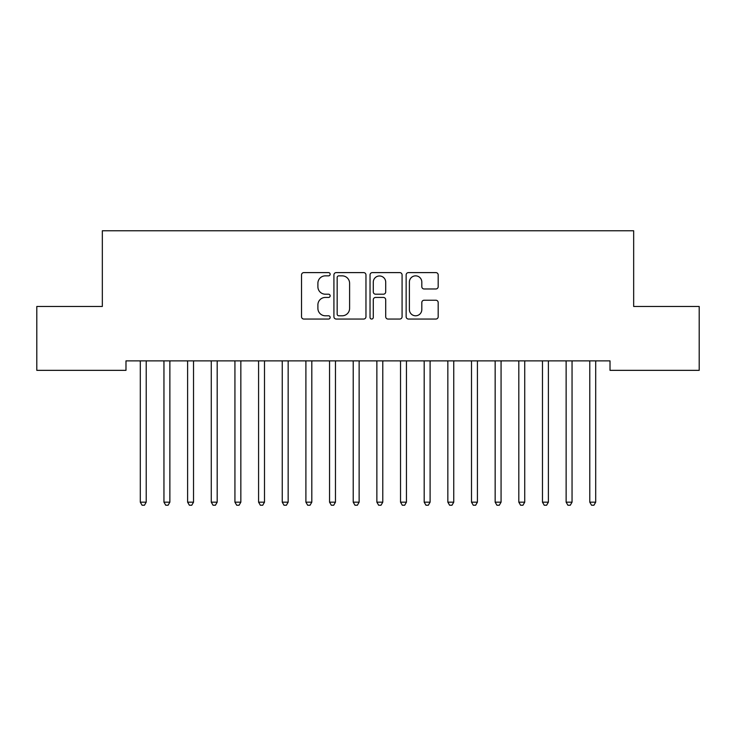 <?xml version="1.0" encoding="UTF-8"?>
<svg xmlns="http://www.w3.org/2000/svg" width="736" height="736" viewBox="0 0 736 736"><rect width="100%" height="100%" fill="white"/><g stroke="black" fill="none" stroke-linecap="round" stroke-linejoin="round"><path stroke-width="1.1" d="M330.151 274.224A1.628 1.628 0 0 0 328.523 272.605L303.848 272.605A2.318 2.318 0 0 0 301.53 274.924L301.53 316.719A2.318 2.318 0 0 0 303.848 319.047L328.523 319.047A1.628 1.628 0 0 0 330.151 317.418A1.628 1.628 0 0 0 328.523 315.79L325.33 315.79A7.434 7.434 0 0 1 317.897 308.366L317.897 304.879A7.434 7.434 0 0 1 325.33 297.445L328.523 297.445A1.628 1.628 0 0 0 330.151 295.826A1.628 1.628 0 0 0 328.523 294.198L325.33 294.198A7.434 7.434 0 0 1 317.897 286.764L317.897 283.286A7.434 7.434 0 0 1 325.33 275.853L328.523 275.853A1.628 1.628 0 0 0 330.151 274.224M435.859 288.972A2.318 2.318 0 0 0 438.187 286.654L438.187 274.924A2.318 2.318 0 0 0 435.859 272.605L408.462 272.605A2.318 2.318 0 0 0 406.143 274.924L406.143 316.719A2.318 2.318 0 0 0 408.462 319.047L435.859 319.047A2.318 2.318 0 0 0 438.187 316.719L438.187 302.56A2.318 2.318 0 0 0 435.859 300.233L424.138 300.233A2.318 2.318 0 0 0 421.811 302.56L421.811 309.58A6.21 6.21 0 0 1 415.601 315.79A6.21 6.21 0 0 1 409.391 309.58L409.391 282.063A6.21 6.21 0 0 1 415.601 275.853A6.21 6.21 0 0 1 421.811 282.063L421.811 286.654A2.318 2.318 0 0 0 424.138 288.972L435.859 288.972M610.015 360.879L125.985 360.879L125.985 370.346L36.8 370.346L36.8 306.47L102.332 306.47L102.332 230.764L633.668 230.764L633.668 306.47L699.2 306.47L699.2 370.346L610.015 370.346L610.015 360.879M365.967 274.924A2.318 2.318 0 0 0 363.648 272.605L336.242 272.605A2.318 2.318 0 0 0 333.923 274.924L333.923 316.719A2.318 2.318 0 0 0 336.242 319.047L363.648 319.047A2.318 2.318 0 0 0 365.967 316.719L365.967 274.924M372.352 272.605L399.758 272.605A2.318 2.318 0 0 1 402.077 274.924L402.077 316.719A2.318 2.318 0 0 1 399.758 319.047L388.028 319.047A2.318 2.318 0 0 1 385.71 316.719L385.71 299.773A2.318 2.318 0 0 0 383.382 297.445L375.608 297.445A2.318 2.318 0 0 0 373.281 299.773L373.281 317.418A1.628 1.628 0 0 1 371.662 319.047A1.628 1.628 0 0 1 370.033 317.418L370.033 274.924A2.318 2.318 0 0 1 372.352 272.605M338.799 275.853A1.628 1.628 0 0 0 337.171 277.481L337.171 314.171A1.628 1.628 0 0 0 338.799 315.79L342.166 315.79A7.434 7.434 0 0 0 349.6 308.366L349.6 283.286A7.434 7.434 0 0 0 342.166 275.853L338.799 275.853M385.71 282.182A6.21 6.21 0 0 0 379.491 275.972A6.21 6.21 0 0 0 373.281 282.182L373.281 291.87A2.318 2.318 0 0 0 375.608 294.198L383.382 294.198A2.318 2.318 0 0 0 385.71 291.87L385.71 282.182M146.528 360.879L146.381 361.229A2.364 2.364 0 0 0 146.216 362.112L146.216 502.164L140.3 502.164L140.3 362.112A2.364 2.364 0 0 0 140.125 361.229L139.987 360.879M146.216 502.164L144.44 505.236L142.076 505.236L140.3 502.164M170.182 360.879L170.044 361.229A2.364 2.364 0 0 0 169.869 362.112L169.869 502.164L163.953 502.164L163.953 362.112A2.364 2.364 0 0 0 163.788 361.229L163.65 360.879M169.869 502.164L168.093 505.236L165.729 505.236L163.953 502.164M193.835 360.879L193.697 361.229A2.364 2.364 0 0 0 193.531 362.112L193.531 502.164L187.616 502.164L187.616 362.112A2.364 2.364 0 0 0 187.441 361.229L187.303 360.879M193.531 502.164L191.756 505.236L189.391 505.236L187.616 502.164M217.497 360.879L217.359 361.229A2.364 2.364 0 0 0 217.184 362.112L217.184 502.164L211.269 502.164L211.269 362.112A2.364 2.364 0 0 0 211.103 361.229L210.965 360.879M217.184 502.164L215.409 505.236L213.044 505.236L211.269 502.164M241.15 360.879L241.012 361.229A2.364 2.364 0 0 0 240.847 362.112L240.847 502.164L234.931 502.164L234.931 362.112A2.364 2.364 0 0 0 234.756 361.229L234.618 360.879M240.847 502.164L239.071 505.236L236.707 505.236L234.931 502.164M264.813 360.879L264.675 361.229A2.364 2.364 0 0 0 264.5 362.112L264.5 502.164L258.584 502.164L258.584 362.112A2.364 2.364 0 0 0 258.419 361.229L258.272 360.879M264.5 502.164L262.724 505.236L260.36 505.236L258.584 502.164M288.466 360.879L288.328 361.229A2.364 2.364 0 0 0 288.153 362.112L288.153 502.164L282.247 502.164L282.247 362.112A2.364 2.364 0 0 0 282.072 361.229L281.934 360.879M288.153 502.164L286.387 505.236L284.013 505.236L282.247 502.164M312.128 360.879L311.981 361.229A2.364 2.364 0 0 0 311.816 362.112L311.816 502.164L305.9 502.164L305.9 362.112A2.364 2.364 0 0 0 305.725 361.229L305.587 360.879M311.816 502.164L310.04 505.236L307.676 505.236L305.9 502.164M335.782 360.879L335.644 361.229A2.364 2.364 0 0 0 335.469 362.112L335.469 502.164L329.553 502.164L329.553 362.112A2.364 2.364 0 0 0 329.388 361.229L329.25 360.879M335.469 502.164L333.693 505.236L331.329 505.236L329.553 502.164M359.435 360.879L359.297 361.229A2.364 2.364 0 0 0 359.131 362.112L359.131 502.164L353.216 502.164L353.216 362.112A2.364 2.364 0 0 0 353.041 361.229L352.903 360.879M359.131 502.164L357.356 505.236L354.991 505.236L353.216 502.164M383.097 360.879L382.959 361.229A2.364 2.364 0 0 0 382.784 362.112L382.784 502.164L376.869 502.164L376.869 362.112A2.364 2.364 0 0 0 376.703 361.229L376.565 360.879M382.784 502.164L381.009 505.236L378.644 505.236L376.869 502.164M406.75 360.879L406.612 361.229A2.364 2.364 0 0 0 406.447 362.112L406.447 502.164L400.531 502.164L400.531 362.112A2.364 2.364 0 0 0 400.356 361.229L400.218 360.879M406.447 502.164L404.671 505.236L402.307 505.236L400.531 502.164M430.413 360.879L430.275 361.229A2.364 2.364 0 0 0 430.1 362.112L430.1 502.164L424.184 502.164L424.184 362.112A2.364 2.364 0 0 0 424.019 361.229L423.872 360.879M430.1 502.164L428.324 505.236L425.96 505.236L424.184 502.164M454.066 360.879L453.928 361.229A2.364 2.364 0 0 0 453.753 362.112L453.753 502.164L447.847 502.164L447.847 362.112A2.364 2.364 0 0 0 447.672 361.229L447.534 360.879M453.753 502.164L451.987 505.236L449.613 505.236L447.847 502.164M477.728 360.879L477.581 361.229A2.364 2.364 0 0 0 477.416 362.112L477.416 502.164L471.5 502.164L471.5 362.112A2.364 2.364 0 0 0 471.325 361.229L471.187 360.879M477.416 502.164L475.64 505.236L473.276 505.236L471.5 502.164M501.382 360.879L501.244 361.229A2.364 2.364 0 0 0 501.069 362.112L501.069 502.164L495.153 502.164L495.153 362.112A2.364 2.364 0 0 0 494.988 361.229L494.85 360.879M501.069 502.164L499.293 505.236L496.929 505.236L495.153 502.164M525.035 360.879L524.897 361.229A2.364 2.364 0 0 0 524.731 362.112L524.731 502.164L518.816 502.164L518.816 362.112A2.364 2.364 0 0 0 518.641 361.229L518.503 360.879M524.731 502.164L522.956 505.236L520.591 505.236L518.816 502.164M548.697 360.879L548.559 361.229A2.364 2.364 0 0 0 548.384 362.112L548.384 502.164L542.469 502.164L542.469 362.112A2.364 2.364 0 0 0 542.303 361.229L542.165 360.879M548.384 502.164L546.609 505.236L544.244 505.236L542.469 502.164M572.35 360.879L572.212 361.229A2.364 2.364 0 0 0 572.047 362.112L572.047 502.164L566.131 502.164L566.131 362.112A2.364 2.364 0 0 0 565.956 361.229L565.818 360.879M572.047 502.164L570.271 505.236L567.907 505.236L566.131 502.164M596.013 360.879L595.875 361.229A2.364 2.364 0 0 0 595.7 362.112L595.7 502.164L589.784 502.164L589.784 362.112A2.364 2.364 0 0 0 589.619 361.229L589.472 360.879M595.7 502.164L593.924 505.236L591.56 505.236L589.784 502.164"/></g></svg>
